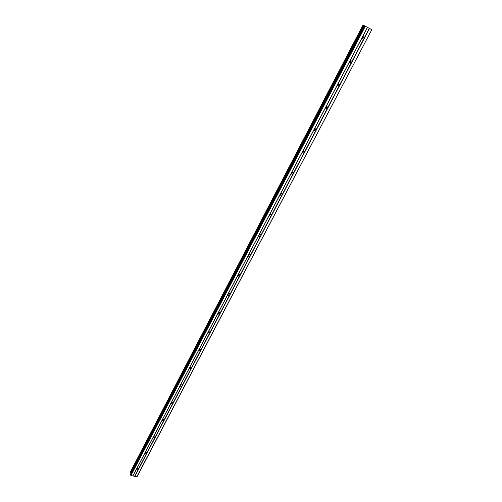 <?xml version="1.0" encoding="UTF-8"?>
<svg xmlns="http://www.w3.org/2000/svg" width="502" height="502" viewBox="0 0 502 502"><rect width="100%" height="100%" fill="white"/><g stroke="black" fill="none" stroke-linecap="round" stroke-linejoin="round"><path stroke-width="0.75" d="M364.301 25.696L130.507 474.283L364.301 25.696L367.451 27.315L362.206 37.349L362.915 36.615L364.389 37.663L364.289 38.453L363.423 39.112L361.961 38.064L362.206 37.349L136.375 469.282L136.751 468.761L138.251 468.924L138.307 469.759L136.393 469.885L136.375 469.282L132.886 475.959L137.015 476.749L371.806 29.674L136.732 476.9M144.852 453.068L145.235 452.54L146.716 452.685L146.791 453.563L144.89 453.72L144.852 453.068M153.474 436.577L153.857 436.05L155.313 436.169L155.419 437.098L153.53 437.286L153.474 436.577M162.24 419.81L162.623 419.283L164.054 419.371L164.192 420.356L162.328 420.576L162.24 419.81M171.157 402.761L171.54 402.227L172.939 402.29L173.115 403.326L171.276 403.589L171.157 402.761M180.224 385.417L180.613 384.883L181.969 384.908L182.188 386.007L180.381 386.308L180.224 385.417M189.449 367.778L189.838 367.238L191.149 367.232L191.419 368.386L189.649 368.732L189.449 367.778M198.83 349.825L199.225 349.285L200.486 349.241L200.813 350.459L199.087 350.848L198.83 349.825M208.38 331.558L208.782 331.013L209.98 330.943L210.369 332.217L208.7 332.65L208.38 331.558M218.1 312.972L218.502 312.42L219.638 312.319L220.096 313.656L218.483 314.12L218.1 312.972M219.631 312.313L218.094 312.991M227.996 294.046L228.397 293.494L229.464 293.363L229.998 294.756L228.441 295.264L227.845 294.548L227.996 294.046M229.527 293.388L227.952 294.141L228.441 295.264M238.067 274.782L238.475 274.224L239.467 274.073L240.151 274.839L240.075 275.516L238.588 276.062L237.917 275.297L238.067 274.782M239.592 274.117L237.986 274.958M248.327 255.167L249.651 254.432L250.416 255.242L250.341 255.932L248.917 256.503L248.164 255.694L248.327 255.167M249.839 254.489L248.214 255.424M258.768 235.187L260.023 234.44L260.871 235.281L260.795 235.984L259.44 236.58L258.599 235.733L258.768 235.187M260.268 234.503L258.63 235.532M269.411 214.837L270.591 214.078L271.519 214.956L271.438 215.665L270.151 216.28L269.229 215.402L269.411 214.837M270.885 214.141L270.747 214.649L269.248 215.283M280.248 194.111L281.358 193.339L282.362 194.249L282.287 194.964L281.064 195.598L280.066 194.688L280.248 194.111M281.691 193.395L281.553 194.004L280.066 194.65M291.292 172.983L292.333 172.211L293.419 173.146L293.337 173.874L292.177 174.52L291.097 173.585L291.292 172.983M292.697 172.255L292.566 172.97L291.104 173.636M302.543 151.46L303.522 150.688L304.683 151.642L304.595 152.382L303.497 153.035L302.342 152.075L302.543 151.46M303.905 150.713L303.785 151.541L302.367 152.219M314.02 129.516L314.93 128.744L316.16 129.723L316.078 130.47L315.03 131.129L313.806 130.156L314.02 129.516M315.319 128.75L315.218 129.692L313.85 130.394M325.71 107.146L326.57 106.386L327.869 107.384L327.775 108.137L326.783 108.802L325.497 107.805L325.71 107.146M326.953 106.368L326.871 107.422L325.572 108.15M337.639 84.336L338.442 83.583L339.804 84.6L339.71 85.365L338.762 86.03L337.413 85.014L337.639 84.336M338.806 83.545L338.756 84.719L337.52 85.459M349.8 61.075L350.559 60.328L351.971 61.363L351.877 62.141L350.973 62.806L349.561 61.771L349.8 61.075M350.885 60.278L350.879 61.564L349.718 62.317M363.21 36.546L363.241 37.945L362.162 38.704M362.984 36.59L362.055 38.503M350.666 60.303L349.624 62.11M338.574 83.558L337.444 85.24M327.718 106.876L327.473 107.71M326.702 106.361L325.503 107.905M316.04 129.284L315.814 129.968M315.049 128.738L313.813 130.125M304.576 151.253L304.381 151.805M303.603 150.682L302.373 151.905M293.325 172.795L293.162 173.234M292.352 172.211L291.166 173.265M282.281 193.929L282.149 194.255M249.168 254.432L248.584 254.771M259.722 234.434L258.9 234.967M270.421 214.072L269.436 214.787M281.296 193.339L280.191 194.224M367.451 27.315L371.612 29.555M362.952 25.1L130.2 472.294L363.216 25.213L130.25 472.696L130.991 473.361M364.27 25.753L363.216 25.213M130.507 474.283L130.959 475.488L132.886 475.959M130.194 472.319L130.25 472.696M363.693 38.987L351.971 61.363M369.535 28.438L134.812 476.429M369.284 28.313L364.389 37.663M361.961 38.064L350.245 60.472M351.293 62.656L339.804 84.6M349.561 61.771L338.078 83.74M339.139 85.867L327.869 107.384M337.413 85.014L326.149 106.556M327.216 108.627L316.16 129.723M325.497 107.805L314.447 128.926M315.52 130.947L304.683 151.642M313.806 130.156L302.976 150.876M304.055 152.84L293.419 173.146M302.342 152.075L291.712 172.406M292.804 174.326L282.362 194.249M291.097 173.585L280.668 193.534M281.76 195.403L271.519 214.956M280.066 194.688L269.825 214.266M270.923 216.086L260.871 235.281M269.229 215.402L259.183 234.622M260.287 236.398L250.416 255.242M258.599 235.733L248.735 254.602M249.845 256.334L240.151 274.839M248.164 255.694L238.475 274.224M239.586 275.912L230.067 294.084M237.917 275.297L228.397 293.494M229.514 295.138L220.165 312.991M227.845 294.548L218.502 312.42M219.625 314.026L210.438 331.565M217.962 313.455L208.782 331.013M209.892 330.925L208.412 331.508M209.905 332.581L200.875 349.812M208.248 332.029L199.225 349.285M200.342 349.172L198.899 349.706M200.354 350.81L191.482 367.746M198.704 350.283L189.838 367.238M190.942 367.119L189.555 367.589M190.967 368.725L182.251 385.373M189.323 368.223L180.613 384.883M181.693 384.758L180.375 385.172M181.743 386.339L173.171 402.698M180.105 385.85L171.54 402.227M172.6 402.096L171.351 402.453M172.675 403.646L164.248 419.735M171.044 403.181L162.623 419.283M163.658 419.139L162.485 419.446M163.759 420.67L155.476 436.489M162.133 420.218L153.857 436.05M154.854 435.893L153.763 436.156M154.992 437.405L146.848 452.961M153.374 436.972L145.235 452.54M146.189 452.377L145.191 452.591M146.371 453.864L138.357 469.163M144.758 453.444L136.751 468.761M137.655 468.586L136.764 468.755M137.893 470.048L134.63 476.279M136.287 469.652L133.03 475.883M363.931 25.577L130.746 473.154M364.86 25.941L130.602 475.181M365.362 26.192L130.959 475.488M367.546 27.378L362.651 36.74M363.341 25.276L130.332 472.784M363.963 25.589L130.771 473.173M364.345 25.715L130.489 474.409M363.423 39.112L362.45 38.641M350.973 62.806L350.045 62.267M338.762 86.03L337.884 85.428M326.783 108.802L325.949 108.137M315.03 131.129L314.239 130.407M303.497 153.035L302.744 152.25M292.177 174.52L291.467 173.679M281.064 195.598L280.392 194.707M270.151 216.28L269.518 215.339M259.44 236.58L258.837 235.589M248.917 256.503L248.352 255.462M238.588 276.062L238.055 274.977M218.483 314.12L218.056 313.06M208.7 332.65L208.336 331.653M199.087 350.848L198.786 349.919M189.649 368.732L189.398 367.872M180.381 386.308L180.174 385.523M171.276 403.589L171.1 402.874M162.328 420.576L162.184 419.929M153.53 437.286L153.417 436.696M144.89 453.72L144.796 453.187M136.393 469.885L136.318 469.408"/></g></svg>
